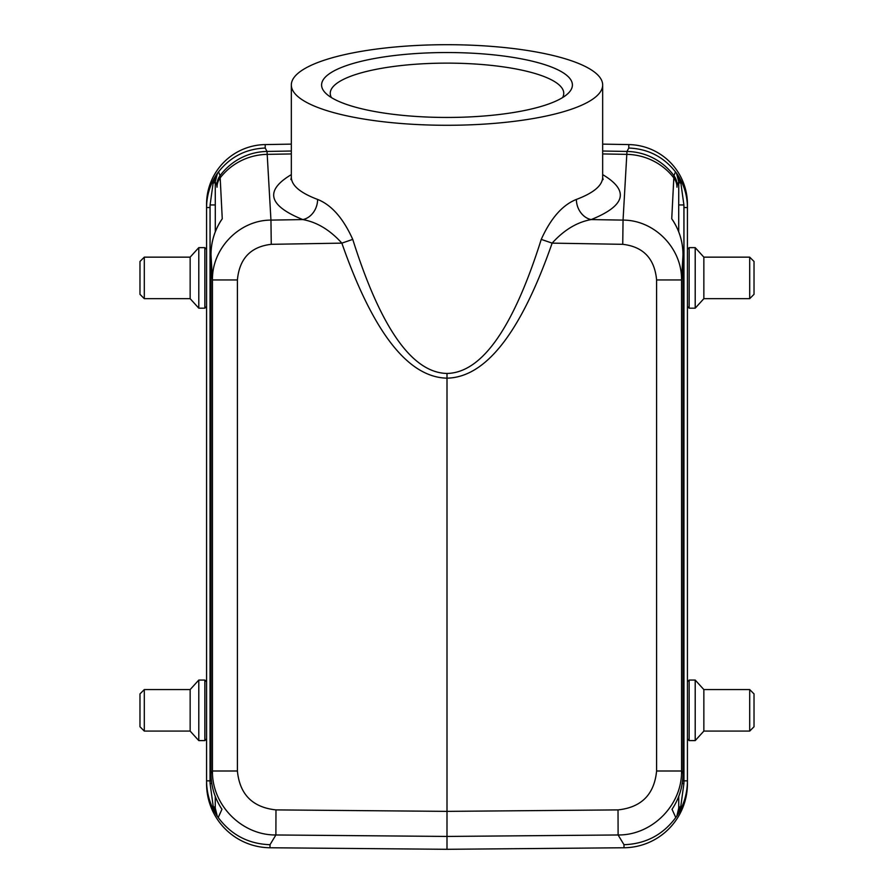 <?xml version="1.0" encoding="UTF-8"?>
<svg xmlns="http://www.w3.org/2000/svg" width="894" height="894" viewBox="0 0 894 894"><rect width="100%" height="100%" fill="white"/><g stroke="black" fill="none" stroke-linecap="round" stroke-linejoin="round"><path stroke-width="1.34" d="M602.668 174.609C629.555 190.645 625.722 205.631 591.18 219.578L623.051 220.103L626.973 151.444L628.795 148.035L628.795 144.582A59.697 59.674 -90 0 1 687.43 204.268L687.43 783.736A64.022 63.999 -90 0 1 623.99 847.758L447 849.3L270.01 847.758L270.01 844.707L275.888 834.974L446.989 836.438L447 849.3M672.456 808.645L672.031 809.271C679.25 798.42 682.904 786.463 683.005 773.433L683.005 254.734C682.893 241.525 679.138 229.546 671.74 218.795L673.674 221.645M656.598 770.997L656.598 279.945C654.609 258.589 643.322 246.71 622.738 244.319L623.051 220.103C654.486 220.047 682.122 248.32 681.541 279.945L681.541 770.997C682.234 804.991 652.117 835.376 618.112 834.974L446.989 836.438L447 811.372L618.022 809.897C641.434 807.394 654.296 794.431 656.598 770.997L681.541 770.997L683.005 773.433M676.736 816.244L675.775 817.529C662.867 834.873 645.602 843.936 623.99 844.707L618.112 834.974L618.022 809.897M683.966 780.842L683.966 207.553A56.244 56.21 -90 0 0 683.91 204.961L683.91 783.535A60.557 60.535 -90 0 0 683.966 780.842L687.43 780.842C687.33 793.615 683.809 805.36 676.859 816.077L678.747 808.042L678.725 796.465M602.668 151.019L626.973 151.444A59.674 59.641 28.1 0 1 673.931 175.671L675.484 171.883L676.613 173.291C683.72 183.605 687.318 195.026 687.43 207.553L683.966 207.553M628.795 148.035C648.005 148.84 663.571 156.785 675.473 171.883M291.332 174.609C264.445 190.645 268.278 205.631 302.82 219.578L270.949 220.103L267.027 151.444L265.205 148.035L265.205 144.582A59.697 59.674 -90 0 0 206.57 204.268L206.57 783.736A64.022 63.999 -90 0 0 270.01 847.758M265.205 144.582L291.332 144.124M628.795 144.582L602.668 144.124M447 373.457C412.134 372.753 380.71 328.064 352.75 239.391C343.229 218.259 331.506 204.927 317.593 199.429A18.159 14.617 110.4 0 1 302.82 219.578C316.968 222.137 329.987 229.982 341.854 243.134C373.044 332.356 408.089 377.357 447 378.162L447 373.457C481.866 372.753 513.29 328.064 541.25 239.391C550.771 218.259 562.494 204.927 576.406 199.429A18.159 14.617 69.6 0 0 591.18 219.578C577.032 222.137 564.013 229.982 552.146 243.134C520.956 332.356 485.9 377.369 447 378.162L447 811.372L275.978 809.897C252.566 807.394 239.704 794.431 237.402 770.997L212.459 770.997C211.766 804.991 241.883 835.376 275.888 834.974L275.978 809.897M447 125.283A155.668 40.286 0 0 0 602.668 84.986A155.668 40.286 0 0 0 447 44.7A155.668 40.286 0 0 0 291.332 84.986A155.668 40.286 0 0 0 447 125.283M576.406 199.429C593.661 192.914 602.422 185.561 602.668 177.381L602.668 84.986M317.593 199.429C300.339 192.914 291.578 185.561 291.332 177.381L291.332 84.986M447 117.449A125.406 32.452 180 0 1 326.187 93.691A125.406 32.452 180 0 1 447 52.534A125.406 32.452 180 0 1 567.813 93.691A125.406 32.452 180 0 1 447 117.449M656.598 279.945L681.541 279.945L683.005 254.734C682.938 242.419 679.619 231.065 673.048 220.65L671.74 218.795L673.931 175.671A16.427 16.427 23.7 0 1 677.149 185.427L676.981 187.204A16.427 15.857 2.9 0 0 673.741 177.805A59.674 57.607 3.3 0 0 626.873 154.36L602.668 153.936M622.738 244.319L552.146 243.134L541.25 239.391M562.605 97.569A116.756 30.217 0 0 0 563.756 93.345A116.756 30.217 0 0 0 447 63.128A116.756 30.217 0 0 0 330.244 93.345A116.756 30.217 0 0 0 331.395 97.569M676.613 173.291L680.882 183.181A5.185 1.743 0.3 0 1 678.747 181.784L676.467 173.09M680.882 183.181L683.91 204.961L678.714 204.961L678.747 181.784L677.149 185.427M682.211 783.535L683.91 783.535L680.759 806.623L676.859 816.077M675.775 817.529L672.031 809.271L672.489 808.589M674.02 222.293L673.048 220.65M680.759 806.623A5.185 1.822 -0.3 0 0 678.747 808.042M210.034 780.842L210.034 207.553A56.244 56.21 -90 0 1 210.09 204.961L210.09 783.535A60.557 60.535 -90 0 1 210.034 780.842L206.57 780.842C206.67 793.615 210.191 805.36 217.141 816.077L218.225 817.529C231.133 834.873 248.398 843.936 270.01 844.707M221.544 808.645L221.969 809.271C214.75 798.42 211.096 786.463 210.995 773.433L210.995 254.734C211.107 241.525 214.862 229.546 222.26 218.795L220.326 221.645M237.402 770.997L237.402 279.945C239.391 258.589 250.678 246.71 271.262 244.319L270.949 220.103C239.514 220.047 211.878 248.32 212.459 279.945L212.459 770.997L210.995 773.433M291.332 151.019L267.027 151.444A59.674 59.641 151.9 0 0 220.069 175.671L218.527 171.883L217.387 173.291C210.28 183.605 206.682 195.026 206.57 207.553L210.034 207.553M265.205 148.035C245.995 148.84 230.428 156.785 218.527 171.883M237.402 279.945L212.459 279.945L210.995 254.734C211.062 242.419 214.381 231.065 220.952 220.65L222.26 218.795L220.069 175.671A16.427 16.427 156.3 0 0 216.851 185.427L217.018 187.204A16.427 15.857 177.1 0 1 220.259 177.805A59.674 57.607 176.7 0 1 267.127 154.36L291.332 153.936M271.262 244.319L341.854 243.134L352.75 239.391M217.387 173.291L213.118 183.181A5.185 1.743 179.7 0 0 215.253 181.784L217.521 173.101M217.276 816.267L215.253 808.042L215.275 796.465M213.118 183.181L210.09 204.961L215.286 204.961L215.253 181.784L216.851 185.427M211.789 783.535L210.09 783.535L213.241 806.623L217.141 816.077M218.225 817.529L221.969 809.271L221.511 808.589M219.98 222.293L220.952 220.65M213.241 806.623A5.185 1.822 -179.7 0 1 215.253 808.042M144.303 298.663L139.978 294.338L139.978 261.473L144.303 257.148L144.303 298.663L190.143 298.663L190.143 257.148L198.792 247.638L198.792 308.173L204.849 308.173L204.849 247.638L206.57 249.37M749.697 298.663L754.022 294.338L754.022 261.473L749.697 257.148L749.697 298.663L703.857 298.663L703.857 257.148L695.208 247.638L695.208 308.173L689.151 308.173L689.151 247.638L687.43 249.37M144.303 731.08L139.978 726.766L139.978 693.9L144.303 689.576L144.303 731.08L190.143 731.08L190.143 689.576L198.792 680.055L198.792 740.601L204.849 740.601L204.849 680.055L206.57 681.787M749.697 731.08L754.022 726.766L754.022 693.9L749.697 689.576L749.697 731.08L703.857 731.08L703.857 689.576L695.208 680.055L695.208 740.601L689.151 740.601L689.151 680.055L687.43 681.787M215.286 231.825L215.286 204.961M623.99 847.758L623.99 844.707M678.714 231.825L678.714 204.961M603.115 179.582L602.657 177.381M672.277 808.902L673.629 806.79M290.885 179.582L291.343 177.381M220.371 806.79L221.723 808.902M144.303 257.148L190.143 257.148M198.792 247.638L204.849 247.638M190.143 298.663L198.792 308.173M204.849 308.173L206.57 306.441M749.697 257.148L703.857 257.148M695.208 247.638L689.151 247.638M703.857 298.663L695.208 308.173M689.151 308.173L687.43 306.441M144.303 689.576L190.143 689.576M198.792 680.055L204.849 680.055M190.143 731.08L198.792 740.601M204.849 740.601L206.57 738.869M749.697 689.576L703.857 689.576M695.208 680.055L689.151 680.055M703.857 731.08L695.208 740.601M689.151 740.601L687.43 738.869"/></g></svg>
